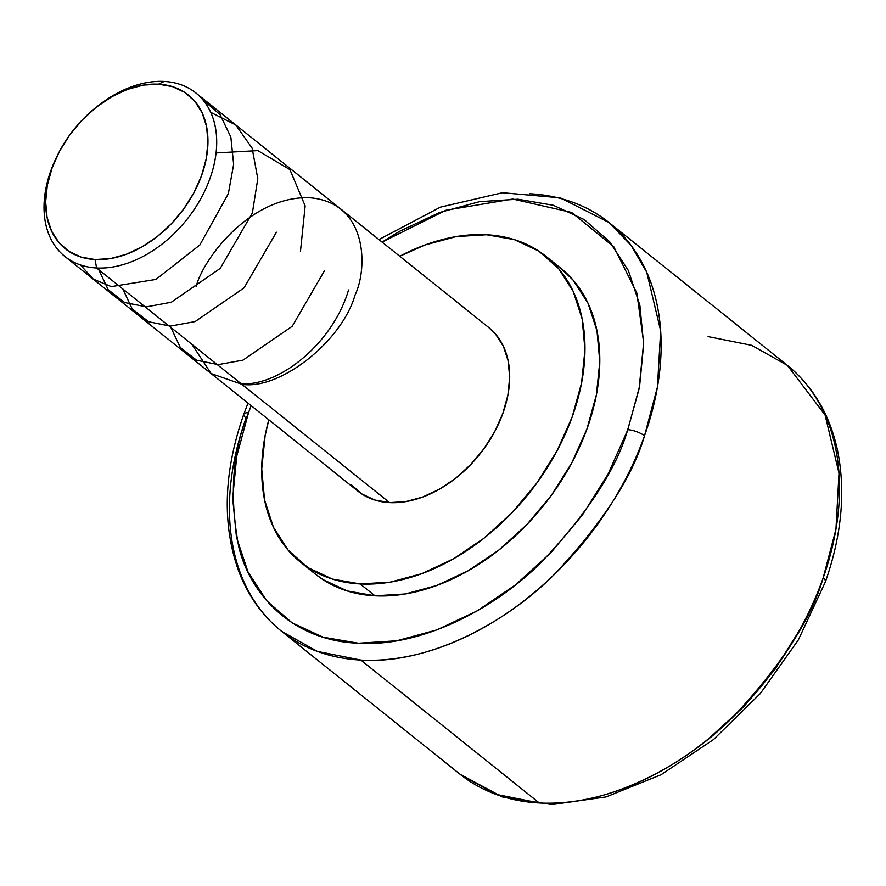 <?xml version="1.0" encoding="UTF-8"?>
<svg xmlns="http://www.w3.org/2000/svg" width="886" height="886" viewBox="0 0 886 886"><rect width="100%" height="100%" fill="white"/><g stroke="black" fill="none" stroke-linecap="round" stroke-linejoin="round"><path stroke-width="1.33" d="M281.593 631.319L459.989 774.187L495.739 794.255L539.275 802.949L360.879 660.081A261.868 180.257 128.7 0 1 281.593 631.319C262.422 615.836 248.158 595.901 238.821 571.492C221.899 524.645 223.549 472.216 243.794 414.205A12.57 4.098 -160.4 0 1 248.523 412.721L251.137 405.633L248.523 412.721L236.75 456.113L232.675 498.165L236.473 537.281L247.991 571.946L266.786 600.852L292.147 622.869L323.091 637.178L358.431 643.225L396.828 640.777L436.809 629.913L476.845 611.074L515.397 584.97L550.992 552.587L582.268 515.187L608.04 474.187L627.82 429.71A12.57 4.098 19.6 0 1 644.499 435.834C632.682 476.646 602.624 522.862 554.304 574.471C505.596 623.323 428.204 664.589 360.879 660.081L317.354 651.398L281.593 631.319A261.868 180.257 128.7 0 1 246.075 417.993A12.57 4.098 -160.4 0 1 243.794 414.194A12.57 4.098 19.6 0 1 248.523 412.721C232.309 451.063 229.086 495.872 238.843 547.16C250.782 596.001 293.521 640.689 357.822 643.192C421.481 647.444 494.665 608.726 541.025 562.588C587.041 513.825 615.792 470.023 627.299 431.161L639.072 389.02L643.657 342.528L636.868 293.078L613.754 246.718L571.559 212.441L512.806 199.04L446.035 210.203L382.099 242.111L399.497 231.357L439.522 212.518L479.503 201.665L517.9 199.206L553.252 205.253L584.195 219.562L609.546 241.59L628.34 270.485L639.858 305.161L643.657 344.266L639.592 386.318L627.82 429.71A12.57 4.098 -160.4 0 1 644.499 435.834A261.868 180.257 128.7 0 1 360.879 660.081L539.275 802.949C606.711 807.467 684.291 766.036 733.054 716.995C781.408 665.198 811.443 618.86 823.149 577.971A12.57 4.12 19.5 0 1 825.431 581.781A12.57 4.12 -160.5 0 0 823.149 577.971A261.868 180.257 -51.3 0 0 787.377 365.375L751.627 345.307L708.091 336.614M96.796 106.807A104.747 72.098 128.7 0 1 164.12 81.446L158.539 84.192A98.468 67.779 128.7 0 1 201.499 175.793A98.468 67.779 128.7 0 1 95.068 259.543L96.596 267.982A104.747 72.098 -51.3 0 0 209.827 178.894A104.747 72.098 -51.3 0 0 164.12 81.446A104.747 72.098 128.7 0 1 195.839 92.952A104.747 72.098 128.7 0 1 200.059 200.003A104.747 72.098 128.7 0 1 96.596 267.982L389.585 502.606A104.747 72.098 -51.3 0 0 493.048 434.627A104.747 72.098 -51.3 0 0 488.817 327.576L195.839 92.952M560.306 267.805L573.364 280.386L588.049 303.289L596.976 330.722L599.789 361.632L596.4 394.824L586.931 429.045L571.736 462.957L551.413 495.263L526.749 524.722L498.663 550.206L468.262 570.739L436.709 585.513L405.201 593.985L374.966 595.813L360.137 583.94L390.372 582.113L421.88 573.641L453.433 558.867L483.845 538.334L511.92 512.85L536.595 483.391L556.917 451.074L572.101 417.162L581.57 382.951L584.97 349.76L582.146 318.849L573.22 291.416L558.545 268.513L538.666 251.026L514.356 239.63L486.547 234.746L456.312 236.573L424.804 245.045L399.752 256.253A196.083 134.982 128.7 0 1 486.547 234.746A196.083 134.982 128.7 0 1 545.909 256.287A196.083 134.982 128.7 0 1 553.828 456.678A196.083 134.982 128.7 0 1 360.137 583.94L374.966 595.813A196.083 134.982 -51.3 0 0 568.646 468.561A196.083 134.982 -51.3 0 0 560.738 268.159A196.083 134.982 -51.3 0 0 553.03 262.61M787.377 365.375C813.414 386.617 830.226 415.39 837.791 451.683C845.709 492.206 841.589 535.565 825.431 581.77L798.352 639.902L760.232 693.638L713.485 739.555L661.022 774.741L606.102 796.913L552.044 804.554L502.196 796.902L459.989 774.187A261.868 180.257 -51.3 0 0 539.275 802.949A261.868 180.257 -51.3 0 0 823.149 577.971L835.952 529.274L839.009 473.202L825.076 414.991L787.377 365.375L608.981 222.508A261.868 180.257 128.7 0 1 644.499 435.834L657.445 387.005L660.646 330.744L646.758 272.301L631.12 245.444L608.981 222.508A261.868 180.257 128.7 0 0 529.695 193.746M708.18 739.112L743.719 706.751L774.962 669.373L800.689 628.407M300.775 562.4A196.083 134.982 128.7 0 1 268.801 419.776L265.113 435.735L261.724 468.927L264.537 499.837L273.464 527.27L288.149 550.173L308.018 567.66L332.328 579.056L360.137 583.94A196.083 134.982 128.7 0 1 300.775 562.4L315.593 574.272A196.083 134.982 -51.3 0 0 374.966 595.813L347.157 590.929L322.847 579.533L315.128 573.895M488.585 327.388L495.562 334.111L503.403 346.348L508.176 361.001L509.683 377.514L507.866 395.245L502.805 413.518L494.698 431.637L483.834 448.892L470.654 464.629L455.659 478.252L439.423 489.216L422.556 497.112L405.733 501.631L389.585 502.606L374.723 500.003L361.743 493.912L351.122 484.564M64.888 256.475L357.866 491.099A104.747 72.098 -51.3 0 0 389.585 502.606L96.596 267.982A104.747 72.098 128.7 0 1 64.888 256.475A104.747 72.098 128.7 0 1 56.737 156.844M164.12 81.446A104.747 72.098 -51.3 0 0 97.604 106.165L96.009 107.427A98.468 67.779 128.7 0 1 158.539 84.192L164.12 81.446M57.191 155.903L56.305 157.73A104.747 72.098 -51.3 0 0 96.596 267.982L95.068 259.543A98.468 67.779 128.7 0 1 57.191 155.903A98.468 67.779 128.7 0 1 96.009 107.427M158.539 84.192L143.355 85.111L127.54 89.364L111.691 96.784L96.43 107.095L82.332 119.898L69.939 134.683L59.739 150.908L52.108 167.941L47.346 185.119L45.651 201.786L47.069 217.314L51.543 231.08L58.919 242.587L68.898 251.358L81.102 257.084L95.068 259.543L110.252 258.623L126.067 254.371L141.915 246.95L157.187 236.64L171.286 223.837L183.668 209.052L193.879 192.827L201.499 175.793L206.261 158.616L207.966 141.948L206.549 126.432L202.063 112.655L194.687 101.159L184.709 92.377L172.504 86.651L158.539 84.192M241.313 383.871C281.239 385.842 333.568 341.487 348.53 289.977M170.909 327.499L180.268 347.401L196.548 360.192L218.211 364.633L243.008 360.137L292.214 326.292L324.486 270.717M300.454 251.469L305.161 205.906L289.932 169.614L257.848 150.609L216.062 152.946M122.833 288.991L132.18 308.882L148.593 321.74L170.311 326.126L195.108 321.574L244.049 287.884L276.41 232.221M98.789 269.743L108.17 289.678L124.638 302.525L146.478 306.866L171.253 302.248L220.226 268.403L252.377 212.972L257.793 178.673L252.122 148.139L235.765 124.981L210.702 112.323M80.427 264.947L93.274 279.101L111.259 286.621L155.914 279.433L199.826 245.012L228.333 193.713L233.649 164.342L230.847 137.075L220.06 114.659L202.241 99.088M191.908 344.311L211.089 373.549L241.789 384.258C279.588 390.493 341.863 341.498 355.009 295.16C368.078 268.048 367.668 202.086 309.314 197.722C250.029 195.895 202.761 259.354 196.083 286.809M545.909 256.287L560.738 268.159M243.794 414.205L247.98 403.108M378.931 239.585L440.408 207.136L502.517 192.727L560.373 197.855L608.981 222.508"/></g></svg>
